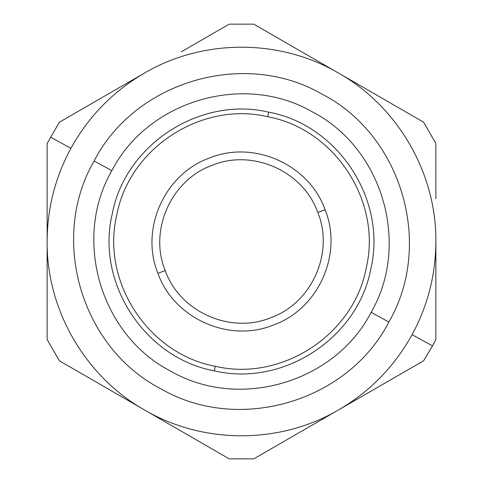 <?xml version="1.0" encoding="UTF-8"?>
<svg xmlns="http://www.w3.org/2000/svg" width="483" height="483" viewBox="0 0 483 483"><rect width="100%" height="100%" fill="white"/><g stroke="black" fill="none" stroke-linecap="round" stroke-linejoin="round"><path stroke-width="0.72" d="M214.331 370.853L215.291 366.283C148.251 353.997 100.989 281.607 116.717 215.291C129.003 148.251 201.393 100.989 267.709 116.717L268.669 112.147C199.926 95.851 124.886 144.84 112.147 214.331C95.851 283.074 144.84 358.114 214.331 370.853C283.074 387.149 358.114 338.16 370.853 268.669C387.149 199.926 338.16 124.886 268.669 112.147C199.926 95.851 124.886 144.84 112.147 214.331C95.851 283.074 144.84 358.114 214.331 370.853C283.074 387.149 358.114 338.16 370.853 268.669C387.149 199.926 338.16 124.886 268.669 112.147L267.709 116.717C334.749 129.003 382.011 201.393 366.283 267.709C353.997 334.749 281.607 382.011 215.291 366.283L214.331 370.853M267.709 116.717C334.749 129.003 382.011 201.393 366.283 267.709C353.997 334.749 281.607 382.011 215.291 366.283C148.251 353.997 100.989 281.607 116.717 215.291C129.003 148.251 201.393 100.989 267.709 116.717M157.941 273.312C173.789 318.4 229.099 343.208 273.312 325.059C318.4 309.211 343.208 253.901 325.059 209.688C309.211 164.6 253.901 139.792 209.688 157.941C164.6 173.789 139.792 229.099 157.941 273.312L165.204 270.546C148.631 230.18 171.284 179.676 212.454 165.204C252.82 148.631 303.324 171.284 317.796 212.454C334.369 252.82 311.716 303.324 270.546 317.796C230.18 334.369 179.676 311.716 165.204 270.546C148.631 230.18 171.284 179.676 212.454 165.204C252.82 148.631 303.324 171.284 317.796 212.454C334.369 252.82 311.716 303.324 270.546 317.796C230.18 334.369 179.676 311.716 165.204 270.546L157.941 273.312C173.789 318.4 229.099 343.208 273.312 325.059C318.4 309.211 343.208 253.901 325.059 209.688C309.211 164.6 253.901 139.792 209.688 157.941C164.6 173.789 139.792 229.099 157.941 273.312M325.059 209.688L317.796 212.454L325.059 209.688M435.871 198.706L435.871 143.463L423.591 122.187L375.671 94.523M301.634 51.778L253.78 24.15L229.22 24.15L181.288 51.82M338.698 409.825L423.591 360.813L432.545 345.87L435.871 339.537L435.871 241.5C436.493 173.361 398.01 106.701 338.686 73.168L253.78 24.15L338.686 73.168C279.983 38.562 203.017 38.562 144.314 73.168L59.409 122.187L47.129 143.463L47.129 339.537L59.409 360.813L107.329 388.477M144.302 73.175L59.409 122.187L144.314 73.168C112.962 91.486 88.498 116.536 70.923 148.311C55.189 177.382 47.262 208.445 47.129 241.5C46.507 309.639 84.99 376.299 144.314 409.832L229.22 458.85L253.78 458.85L301.712 431.18M181.367 431.222L144.314 409.832C203.017 444.438 279.983 444.438 338.686 409.832L253.78 458.85L338.686 409.832C370.038 391.514 394.502 366.464 412.077 334.689C427.811 305.618 435.738 274.555 435.871 241.5L435.871 339.537L435.871 241.5C435.738 274.555 427.811 305.618 412.077 334.689C394.502 366.464 370.038 391.514 338.686 409.832C279.983 444.438 203.017 444.438 144.314 409.832L59.409 360.813L144.314 409.832C84.99 376.299 46.507 309.639 47.129 241.5L47.129 143.463L47.129 241.5C47.262 208.445 55.189 177.382 70.923 148.311C88.498 116.536 112.962 91.486 144.314 73.168C203.017 38.562 279.983 38.562 338.686 73.168L423.591 122.187L338.686 73.168C398.01 106.701 436.493 173.361 435.871 241.5M47.129 284.294L47.129 241.5M229.22 24.15L253.78 24.15M423.591 122.187L435.871 143.463M435.871 339.537L432.545 345.87L412.077 334.689L432.545 345.87L423.591 360.813M47.129 143.463L59.409 122.187M50.455 137.13L70.923 148.311L50.455 137.13M253.78 458.85L229.22 458.85M59.409 360.813L47.129 339.537M94.119 160.984C49.067 238.632 81.126 347.887 160.984 388.881C238.632 433.933 347.887 401.874 388.881 322.016C433.933 244.368 401.874 135.113 322.016 94.119C244.368 49.067 135.113 81.126 94.119 160.984L111.863 170.68C147.919 100.428 244.024 72.233 312.32 111.863C382.572 147.919 410.767 244.024 371.137 312.32C335.081 382.572 238.976 410.767 170.68 371.137C100.428 335.081 72.233 238.976 111.863 170.68C147.919 100.428 244.024 72.233 312.32 111.863C382.572 147.919 410.767 244.024 371.137 312.32C335.081 382.572 238.976 410.767 170.68 371.137C100.428 335.081 72.233 238.976 111.863 170.68L94.119 160.984C49.067 238.632 81.126 347.887 160.984 388.881C238.632 433.933 347.887 401.874 388.881 322.016L371.137 312.32L388.881 322.016C433.933 244.368 401.874 135.113 322.016 94.119C244.368 49.067 135.113 81.126 94.119 160.984"/></g></svg>
